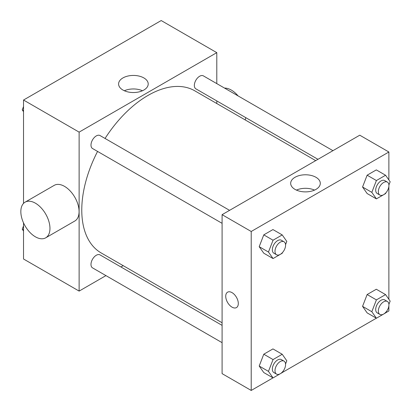 <?xml version="1.0" encoding="UTF-8"?>
<svg xmlns="http://www.w3.org/2000/svg" width="411" height="411" viewBox="0 0 411 411"><rect width="100%" height="100%" fill="white"/><g stroke="black" fill="none" stroke-linecap="round" stroke-linejoin="round"><path stroke-width="0.62" d="M105.951 275.611L79.128 291.096L23.53 258.997L23.53 222.88M23.53 203.404L23.53 100.032L161.199 20.55L216.792 52.649L216.792 83.623M123.192 265.655L120.926 266.965M97.566 151.423A93.6 54.041 120 0 0 81.774 210.088A93.6 54.041 120 0 0 101.157 252.935L222.089 322.753M315.689 160.629L194.763 90.81A93.6 54.041 120 0 0 105.052 138.456M216.792 100.916L216.792 103.531M79.128 291.096L79.128 132.131L216.792 52.649M332.936 150.673L203.383 75.876A7.49 4.326 120 0 0 197.614 77.885A7.49 4.326 120 0 0 194.341 85.421A7.49 4.326 120 0 0 195.893 88.848L317.96 159.319M222.089 325.373L100.027 254.897A7.49 4.326 120 0 0 94.253 256.906A7.49 4.326 120 0 0 90.985 264.437A7.49 4.326 120 0 0 92.537 267.869L222.089 342.666M222.089 223.317L92.537 148.52A7.49 4.326 -60 0 1 92.537 139.874A7.49 4.326 -60 0 1 100.027 135.553L229.579 210.345M79.128 132.131L23.53 100.032M122.925 90.03A14.811 8.549 180 0 1 118.589 83.983A14.811 8.549 180 0 1 133.4 75.434A14.811 8.549 180 0 1 148.207 83.983A14.811 8.549 180 0 1 139.067 91.884A14.811 8.549 180 0 1 122.925 90.03M25.102 202.161L54.226 185.351A20.591 11.888 60 0 1 70.096 190.868A20.591 11.888 60 0 1 79.082 211.588A20.591 11.888 60 0 1 74.817 221.015L45.698 237.83A20.591 11.888 60 0 1 25.102 225.942A20.591 11.888 60 0 1 25.102 202.161A20.591 11.888 60 0 1 40.972 207.678A20.591 11.888 60 0 1 49.962 228.403A20.591 11.888 60 0 1 45.698 237.83M245.208 119.935A20.591 11.888 -120 0 0 245.721 117.618M238.087 95.912A20.591 11.888 -120 0 0 224.54 88.093M124.333 90.744A14.811 8.549 180 0 1 142.463 90.744M272.996 377.873L251.213 390.45L222.089 373.635L222.089 214.67L359.759 135.188L388.878 152.003L388.878 179.946M388.878 305.779L388.878 310.968L385.605 312.858M376.353 318.201L282.249 372.53M367.136 193.535L362.553 187.01L367.136 175.194L376.312 169.897L367.136 175.194L362.553 187.01L367.136 193.535L376.404 198.883L371.821 192.358L376.404 180.542L385.575 175.245L390.162 181.77L388.909 184.996M263.78 372.556L259.197 366.031L263.78 354.21L272.95 348.918L263.78 354.21L259.197 366.031L263.78 372.556L273.048 377.904L268.46 371.38L273.048 359.563L282.218 354.267L286.806 360.791L285.553 364.012M388.878 186.43L388.878 299.295M251.213 390.45L251.213 231.485L388.878 152.003M367.136 312.879L362.553 306.359L367.136 294.538L376.312 289.246L367.136 294.538L362.553 306.359L367.136 312.879L376.404 318.232L371.821 311.708L376.404 299.891L385.575 294.595L390.162 301.119L388.909 304.34M263.78 253.207L259.197 246.682L263.78 234.866L272.95 229.569L263.78 234.866L259.197 246.682L263.78 253.207L273.048 258.555L268.46 252.035L273.048 240.214L282.218 234.917L286.806 241.442L285.553 244.668M251.213 231.485L222.089 214.67M295.011 189.384A14.811 8.549 180 0 1 290.675 183.337A14.811 8.549 180 0 1 305.486 174.783A14.811 8.549 180 0 1 320.292 183.337A14.811 8.549 180 0 1 311.153 191.233A14.811 8.549 180 0 1 295.011 189.384M238.303 303.513A8.893 5.132 60 0 1 236.464 307.587A8.893 5.132 60 0 1 227.571 302.45A8.893 5.132 60 0 1 227.571 292.185A8.893 5.132 60 0 1 234.424 294.564A8.893 5.132 60 0 1 238.303 303.513M236.464 307.587A8.893 5.132 60 0 1 227.571 302.45A8.893 5.132 60 0 1 227.571 292.185M296.418 190.098A14.811 8.549 180 0 1 314.549 190.098M282.501 252.534L282.218 253.263L273.048 258.555M284.027 241.781L281.376 240.255A7.49 4.326 120 0 0 275.606 242.259A7.49 4.326 120 0 0 272.339 249.796A7.49 4.326 120 0 0 273.89 253.222L276.536 254.753A7.49 4.326 120 0 0 284.027 250.427A7.49 4.326 120 0 0 284.027 241.781A7.49 4.326 120 0 0 278.252 243.79A7.49 4.326 120 0 0 274.985 251.321A7.49 4.326 120 0 0 276.536 254.753M268.46 252.035L259.197 246.682M273.048 240.214L263.78 234.866M282.218 234.917L272.95 229.569M385.857 192.862L385.575 193.591L376.404 198.883M387.383 182.109L384.732 180.578A7.49 4.326 120 0 0 378.963 182.587A7.49 4.326 120 0 0 375.695 190.123A7.49 4.326 120 0 0 377.247 193.55L379.892 195.081A7.49 4.326 120 0 0 387.383 190.755A7.49 4.326 120 0 0 387.383 182.109A7.49 4.326 120 0 0 381.613 184.113A7.49 4.326 120 0 0 378.341 191.649A7.49 4.326 120 0 0 379.892 195.081M371.821 192.358L362.553 187.01M376.404 180.542L367.136 175.194M385.575 175.245L376.312 169.897M282.501 371.883L282.218 372.607L273.048 377.904M284.027 361.13L281.376 359.599A7.49 4.326 120 0 0 275.606 361.608A7.49 4.326 120 0 0 272.339 369.145A7.49 4.326 120 0 0 273.89 372.572L276.536 374.097A7.49 4.326 120 0 0 284.027 369.777A7.49 4.326 120 0 0 284.027 361.13A7.49 4.326 120 0 0 278.252 363.134A7.49 4.326 120 0 0 274.985 370.671A7.49 4.326 120 0 0 276.536 374.097M268.46 371.38L259.197 366.031M273.048 359.563L263.78 354.21M282.218 354.267L272.95 348.918M385.857 312.211L385.575 312.935L376.404 318.232M387.383 301.458L384.732 299.927A7.49 4.326 120 0 0 378.963 301.936A7.49 4.326 120 0 0 375.695 309.468A7.49 4.326 120 0 0 377.247 312.899L379.892 314.425A7.49 4.326 120 0 0 387.383 310.105A7.49 4.326 120 0 0 387.383 301.458A7.49 4.326 120 0 0 381.613 303.462A7.49 4.326 120 0 0 378.341 310.999A7.49 4.326 120 0 0 379.892 314.425M371.821 311.708L362.553 306.359M376.404 299.891L367.136 294.538M385.575 294.595L376.312 289.246M23.53 111.705L22.245 109.881L23.53 106.577M26.802 98.142L36.055 92.799M23.53 110.621L22.245 109.881M130.159 38.47L139.411 33.127M23.53 231.054L22.245 229.23L23.53 225.927M23.53 229.97L22.245 229.23"/></g></svg>
